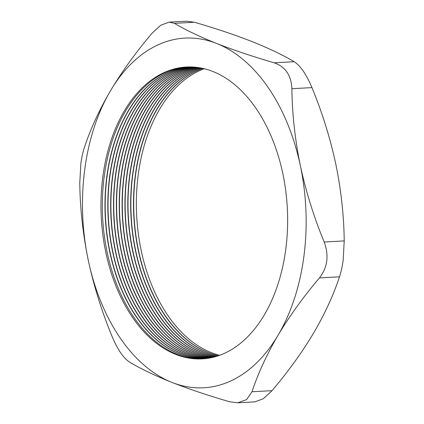 <?xml version="1.0" encoding="UTF-8"?>
<svg xmlns="http://www.w3.org/2000/svg" width="424" height="424" viewBox="0 0 424 424"><rect width="100%" height="100%" fill="white"/><g stroke="black" fill="none" stroke-linecap="round" stroke-linejoin="round"><path stroke-width="0.64" d="M202.783 358.847A146.153 93.158 86.9 0 1 104.187 176.681A146.153 93.158 86.9 0 1 187.185 66.971M204.098 358.746A146.153 93.158 86.9 0 1 106.822 176.543A146.153 93.158 86.9 0 1 188.505 66.928M204.209 358.736A146.153 93.158 86.9 0 1 107.044 176.532A146.153 93.158 86.9 0 1 188.616 66.928M205.523 358.603A146.153 93.158 86.9 0 1 109.678 176.389A146.153 93.158 86.9 0 1 189.936 66.918M205.629 358.593A146.153 93.158 86.9 0 1 109.895 176.379A146.153 93.158 86.9 0 1 190.047 66.918M206.944 358.428A146.153 93.158 86.9 0 1 112.53 176.236A146.153 93.158 86.9 0 1 191.367 66.944M207.05 358.413A146.153 93.158 86.9 0 1 112.752 176.225A146.153 93.158 86.9 0 1 191.478 66.944M208.364 358.222A146.153 93.158 86.9 0 1 115.386 176.082A146.153 93.158 86.9 0 1 192.803 67.003M208.47 358.201A146.153 93.158 86.9 0 1 115.604 176.071A146.153 93.158 86.9 0 1 192.915 67.008M209.785 357.973A146.153 93.158 86.9 0 1 118.238 175.934A146.153 93.158 86.9 0 1 194.24 67.093M209.891 357.957A146.153 93.158 86.9 0 1 118.46 175.918A146.153 93.158 86.9 0 1 194.351 67.103M211.2 357.697A146.153 93.158 86.9 0 1 121.094 175.78A146.153 93.158 86.9 0 1 195.676 67.22M211.306 357.671A146.153 93.158 86.9 0 1 121.312 175.769A146.153 93.158 86.9 0 1 195.787 67.231M212.615 357.379A146.153 93.158 86.9 0 1 123.946 175.626A146.153 93.158 86.9 0 1 197.118 67.384M212.721 357.353A146.153 93.158 86.9 0 1 124.168 175.616A146.153 93.158 86.9 0 1 197.229 67.395M214.025 357.029A146.153 93.158 86.9 0 1 126.803 175.472A146.153 93.158 86.9 0 1 198.559 67.58M214.131 357.003A146.153 93.158 86.9 0 1 127.02 175.462A146.153 93.158 86.9 0 1 198.671 67.596M215.434 356.648A146.153 93.158 86.9 0 1 129.654 175.324A146.153 93.158 86.9 0 1 200.001 67.814M215.54 356.616A146.153 93.158 86.9 0 1 129.877 175.308A146.153 93.158 86.9 0 1 200.112 67.829M216.844 356.224A146.153 93.158 86.9 0 1 132.511 175.17A146.153 93.158 86.9 0 1 201.448 68.078M216.95 356.192A146.153 93.158 86.9 0 1 132.728 175.16A146.153 93.158 86.9 0 1 201.559 68.1M218.249 355.768A146.153 93.158 86.9 0 1 135.362 175.017A146.153 93.158 86.9 0 1 202.895 68.381M218.36 355.736A146.153 93.158 86.9 0 1 135.585 175.006A146.153 93.158 86.9 0 1 203.006 68.407M219.653 355.28A146.153 93.158 86.9 0 1 138.219 174.863A146.153 93.158 86.9 0 1 204.347 68.72M84.503 147.17C82.934 151.787 81.71 157.331 80.841 163.797L79.776 183.078C80.088 208.46 82.913 234.149 88.245 260.14C93.868 286.158 101.808 311.571 112.058 336.38C117.57 349.572 123.485 358.206 129.802 362.287C141.261 369.06 155.327 375.775 171.99 382.421C189.115 389.131 208.295 395.571 229.532 401.74L237.668 402.8L246.593 399.625L251.999 391.744C258.078 373.359 266.76 354.522 278.054 335.23C289.65 315.896 303.452 296.784 319.452 277.9C327.551 267.464 329.125 255.492 324.18 241.993C313.914 217.141 305.974 191.728 300.367 165.752C295.03 139.719 292.205 114.03 291.898 88.695C291.193 75.244 285.278 66.605 274.153 62.784C252.921 56.615 233.741 50.175 216.616 43.465C199.948 36.819 185.887 30.104 174.423 23.331L169.149 22.117L160.701 25.265L151.956 33.326C135.929 52.247 122.128 71.354 110.558 90.662C99.248 109.98 90.566 128.817 84.503 147.17M84.721 169.589A175.086 111.602 -93.1 0 0 88.245 260.14A175.086 111.602 -93.1 0 0 171.99 382.421A175.086 111.602 -93.1 0 0 278.054 335.23A175.086 111.602 -93.1 0 0 300.367 165.752A175.086 111.602 -93.1 0 0 216.616 43.465A175.086 111.602 -93.1 0 0 110.558 90.662A175.086 111.602 -93.1 0 0 84.721 169.589M169.149 22.117L186.332 21.2L194.468 22.26C215.917 28.503 235.092 34.938 252.01 41.579C268.827 48.299 282.887 55.009 294.198 61.713C300.484 65.752 306.398 74.386 311.942 87.62C322.208 112.471 330.142 137.885 335.755 163.86C341.092 189.899 343.912 215.583 344.224 240.922L343.159 260.204C342.29 266.664 341.071 272.203 339.497 276.83C333.418 295.215 324.736 314.051 313.442 333.338C301.846 352.678 288.05 371.79 272.044 390.674L263.293 398.735L254.851 401.883L237.668 402.8M102.831 176.755A146.153 93.158 86.9 0 1 186.507 67.003A146.153 93.158 86.9 0 1 285.781 249.137A146.153 93.158 86.9 0 1 202.105 358.889A146.153 93.158 86.9 0 1 102.831 176.755M274.153 62.784L294.198 61.713M194.468 22.26L174.423 23.331M324.18 241.993L344.224 240.922M311.942 87.62L291.898 88.695M339.497 276.83L319.452 277.9M251.999 391.744L272.044 390.674"/></g></svg>
